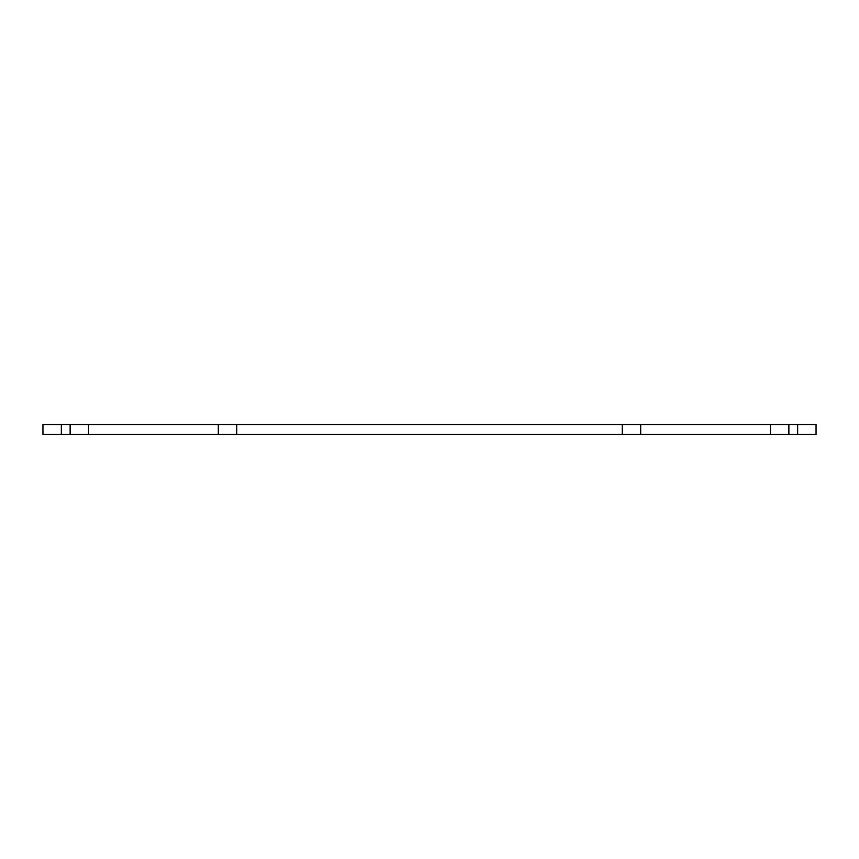 <?xml version="1.0" encoding="UTF-8"?>
<svg xmlns="http://www.w3.org/2000/svg" width="859" height="859" viewBox="0 0 859 859"><rect width="100%" height="100%" fill="white"/><g stroke="black" fill="none" stroke-linecap="round" stroke-linejoin="round"><path stroke-width="1.29" d="M88.541 424.518L88.541 434.482L218.315 434.482L218.315 424.518L42.95 424.518L42.95 434.482L61.354 434.482L61.354 424.518M88.541 434.482L61.354 434.482M770.459 424.518L770.459 434.482L816.05 434.482L816.05 424.518L218.315 424.518M770.459 434.482L640.685 434.482L640.685 424.518M640.685 434.482L218.315 434.482M70.127 434.482L70.127 424.518M797.646 434.482L797.646 424.518M788.873 434.482L788.873 424.518M622.27 434.482L622.27 424.518M236.73 434.482L236.73 424.518"/></g></svg>
